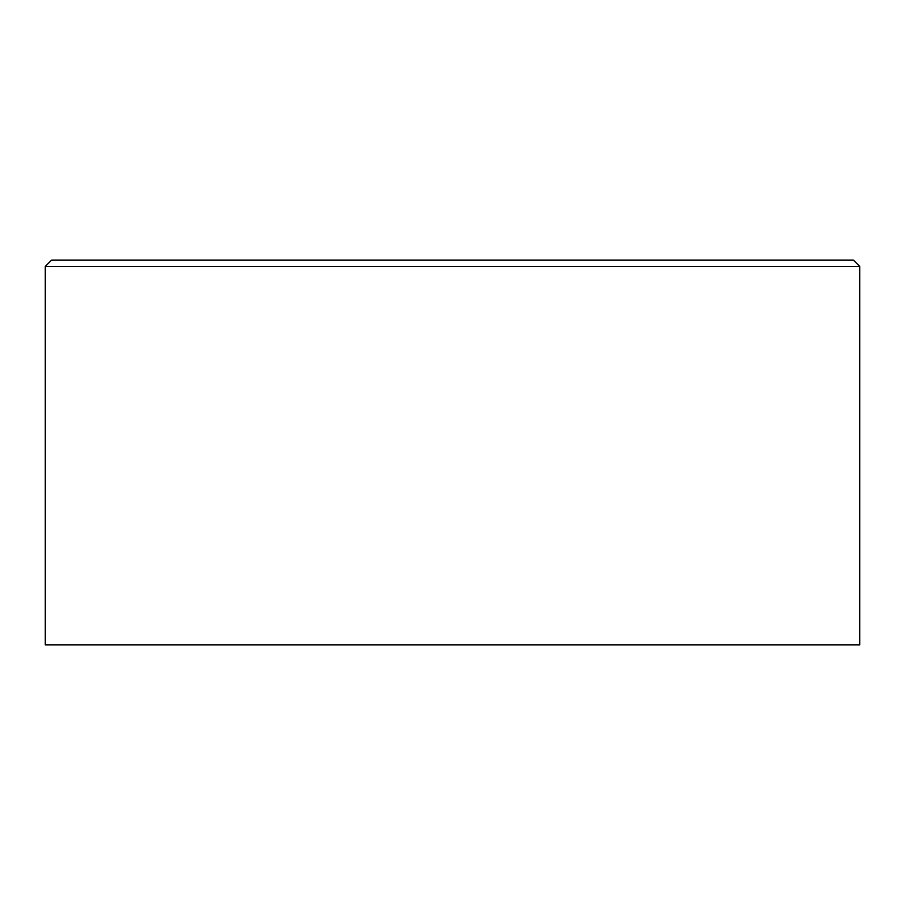 <?xml version="1.0" encoding="UTF-8"?>
<svg xmlns="http://www.w3.org/2000/svg" width="905" height="905" viewBox="0 0 905 905"><rect width="100%" height="100%" fill="white"/><g stroke="black" fill="none" stroke-linecap="round" stroke-linejoin="round"><path stroke-width="1.36" d="M859.75 644.903L45.25 644.903L45.25 266.511L859.75 266.511L859.75 644.903M45.25 266.511L51.664 260.097L853.336 260.097L859.75 266.511"/></g></svg>
